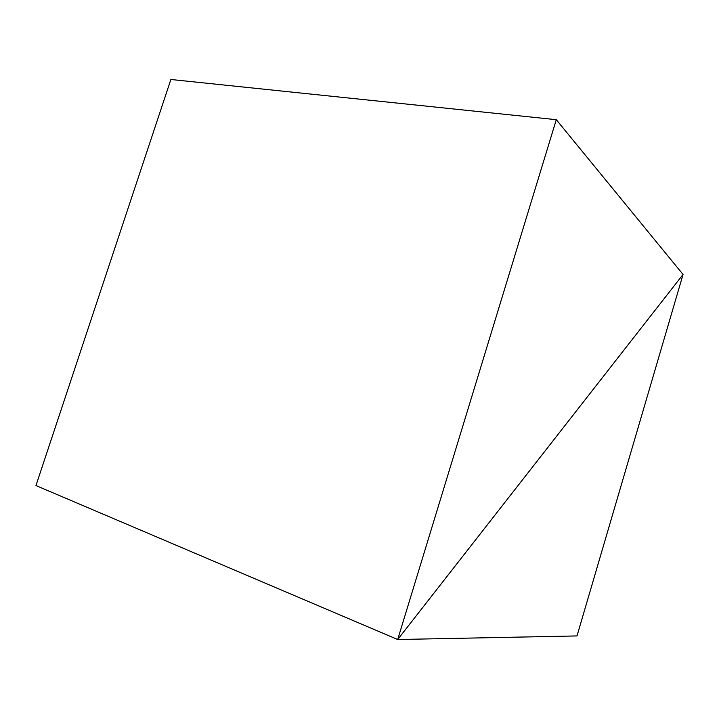 <?xml version="1.0" encoding="UTF-8"?>
<svg xmlns="http://www.w3.org/2000/svg" width="719" height="719" viewBox="0 0 719 719"><rect width="100%" height="100%" fill="white"/><g stroke="black" fill="none" stroke-linecap="round" stroke-linejoin="round"><path stroke-width="1.08" d="M556.29 119.687L397.688 639.515L35.95 485.568L170.879 79.485L556.29 119.687L683.05 274.469L397.688 639.515L577.006 635.938L683.05 274.469L397.688 639.515L35.95 485.568"/></g></svg>
